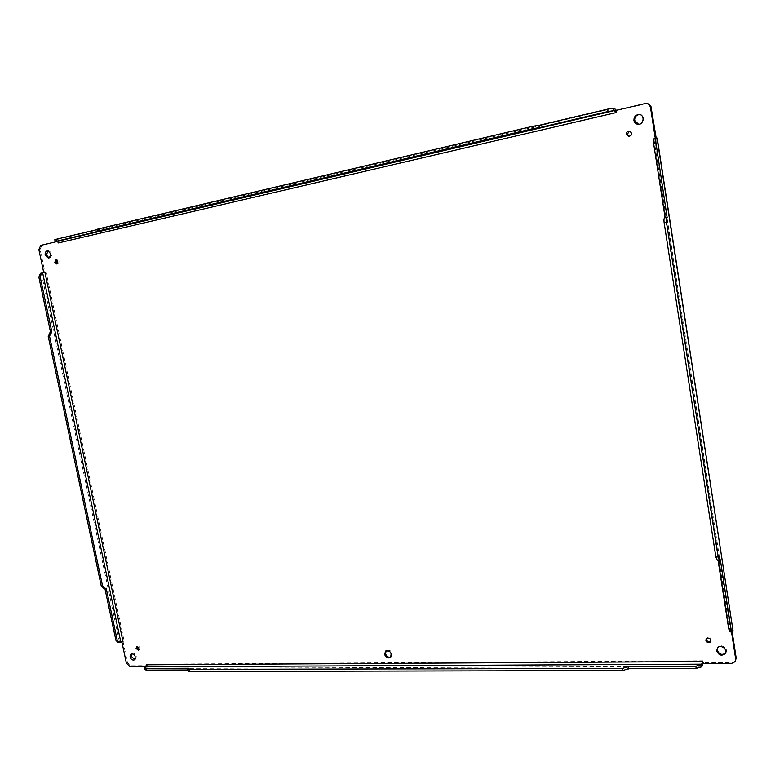 <?xml version="1.0" encoding="UTF-8"?>
<svg xmlns="http://www.w3.org/2000/svg" width="775" height="775" viewBox="0 0 775 775"><rect width="100%" height="100%" fill="white"/><g stroke="black" fill="none" stroke-linecap="round" stroke-linejoin="round"><path stroke-width="0.58" stroke-dasharray="3.88 2.91" d="M57.205 263.713L57.854 263.81C59.598 262.212 59.384 260.855 57.224 259.741L56.633 259.983M134.802 659.515L135.402 659.312C137.204 655.689 136.138 653.625 132.196 653.112L131.692 653.509M390.755 657.103L391.249 656.812C393.041 652.211 391.501 650.051 386.618 650.322L386.192 650.709M710.762 641.487L711.092 641.148C711.489 637.738 710.065 636.672 706.829 637.941L706.587 638.348M629.261 136.497L629.629 136.516C633.03 134.705 633.127 132.883 629.891 131.062L629.533 131.082M138.938 649.76L139.578 649.634C140.614 647.6 140.013 646.428 137.776 646.137L137.32 646.602M49.009 257.978L49.639 258.007C52.739 255.198 52.39 252.786 48.573 250.771L47.973 250.935M638.542 124.3L638.9 124.32C644.8 124.698 645.662 114.545 639.724 114.535L639.365 114.535M725.429 653.267L725.729 652.899C729.004 648.762 720.895 642.969 717.95 647.328L717.698 647.726M735.611 660.92L732.298 662.557L703.574 662.712L702.915 660.784L147.734 664.204L147.831 665.696L130.81 665.793L127.468 662.499L123.012 641.429L124.097 640.935L46.18 272.325L44.892 272.083L40.106 249.434L41.976 245.249L58.861 241.296L59.578 242.817L58.59 240.705L56.517 239.64L54.793 239.717M59.578 242.817L616.309 112.753L616.619 110.476L647.135 103.521M655.902 137.902L653.926 139.035L657.219 138.115M653.926 139.035L729.808 630.104L731.92 630.404L732.143 631.848M46.18 272.325L44.068 272.742L44.892 272.083L43.662 272.238M40.591 273.275L43.943 272.684M124.097 640.935L118.071 642.611M122.014 641.593L123.012 641.429L121.907 642M147.899 664.204L147.851 666.471L147.831 665.696L146.64 666.306M145.08 669.707L147.851 666.471L147.056 666.132M702.634 660.794L702.789 663.71M702.964 663.458L703.574 662.712L702.402 663.071M702.993 663.487L703.574 662.712M729.769 629.823L732.288 630.094L731.474 631.867M733.198 630.763L732.288 630.094L730.622 630.908M654.274 138.599L656.192 138.163M616.377 110.312L615.873 110.438M616.309 112.753L615.534 109.876M57.873 241.945L58.59 240.705L58.861 241.296L57.621 241.422L57.805 241.926M653.451 140.507L729.256 630.84L730.951 630.995M104.935 588.632L103.656 588.69M146.795 665.88L147.289 666.161M189.052 668.253L189.4 669.968L187.928 669.978M188.16 671.102L189.4 669.968M730.06 631.887L730.835 631.005L729.217 630.569M654.497 138.541L653.829 138.909M97.224 229.594L98.696 229.245L97.166 229.293M106.175 588.215L104.858 588.273M718.086 560.393L720.333 559.812M717.388 560.422L718.018 559.918M99.074 231.105L98.696 229.245M40.736 245.384L41.976 245.249M40.106 249.434L38.866 249.569M119.486 642.078L41.346 273.178M127.468 662.499L126.364 663.1M130.81 665.793L129.716 666.393M702.169 666.335L146.504 668.525M732.298 662.557L731.745 663.342M645.788 103.627L645.081 103.579M56.517 239.64L614.178 108.171M118.817 642.417L120.135 642.398M145.845 668.893L145.497 667.217M732.743 631.606L730.447 631.644M55.771 239.708L56.149 241.519M654.691 138.589L730.777 631.189M104.286 588.535L105.613 588.477M188.519 668.573L188.868 670.288M717.727 560.238L720.043 560.131M98.076 229.303L98.464 231.163M56.623 263.955L57.854 263.81M55.994 259.887L57.224 259.741M134.307 659.903L135.402 659.312M131.091 653.703L132.196 653.112M390.338 657.491L391.249 656.812M385.698 650.99L386.618 650.322M710.52 641.903L711.092 641.148M706.248 638.687L706.829 637.941M628.903 136.526L629.629 136.516M629.164 131.053L629.891 131.062M138.483 650.225L139.578 649.634M136.681 646.718L137.776 646.137M48.408 258.153L49.639 258.007M47.333 250.906L48.573 250.771M638.183 124.3L638.9 124.32M639.007 114.497L639.724 114.535M725.177 653.674L725.729 652.899M717.388 648.094L717.95 647.328M616.299 110.457L615.573 110.941M730.835 631.005L654.788 138.609"/><path stroke-width="1.16" d="M56.633 259.983L56.042 262.105L57.205 263.713M131.692 653.509L131.13 656.241L134.802 659.515M386.192 650.709L385.504 653.616C386.473 656.512 388.227 657.675 390.755 657.103M706.587 638.348L706.432 639.588C707.294 641.787 708.738 642.427 710.762 641.487M629.533 131.082L627.178 134.366L629.261 136.497M137.32 646.602L137.165 647.91L138.938 649.76M47.973 250.935L46.452 254.994L49.009 257.978M639.365 114.535C636.12 115.097 634.56 117.083 634.657 120.483L638.542 124.3M717.698 647.726L717.282 650.186C719.064 654.362 721.777 655.388 725.429 653.267M57.805 241.926L58.348 242.953L615.563 112.714L615.873 110.438L645.081 103.579L648.772 103.957L650.971 106.495L656.192 138.163M732.143 631.848L736.202 658.178L735.068 661.705L731.745 663.342L702.993 663.487L702.053 661.559L702.789 663.71L701.821 666.81L696.163 668.399L628.719 668.602L622.79 670.54L189.575 671.538L188.16 671.102L187.802 669.377L189.052 668.253L146.02 668.428L144.731 668.031L146.727 666.083M54.802 262.26L55.994 259.887C58.154 261.001 58.367 262.367 56.623 263.955L54.802 262.26M130.026 656.832L131.091 653.703C135.034 654.216 136.109 656.289 134.307 659.903C132.351 660.445 130.927 659.428 130.026 656.832M384.584 654.284L385.698 650.99C390.59 650.709 392.131 652.879 390.338 657.491C387.694 658.576 385.785 657.5 384.584 654.284M705.851 640.334L706.248 638.687C709.483 637.408 710.908 638.484 710.52 641.903C708.505 643.289 706.945 642.766 705.851 640.334M626.452 134.366C626.403 132.409 627.314 131.304 629.164 131.053C632.4 132.883 632.313 134.705 628.903 136.526L626.452 134.366M136.071 648.491L136.681 646.718C138.919 647.009 139.519 648.181 138.483 650.225L136.071 648.491M45.212 255.14C44.921 252.776 45.628 251.371 47.333 250.906C51.15 252.931 51.508 255.343 48.408 258.153L45.212 255.14M633.931 120.454C633.873 116.86 635.568 114.874 639.007 114.497C644.955 114.516 644.093 124.678 638.183 124.3C635.878 124.097 634.454 122.808 633.931 120.454M716.72 650.952L717.388 648.094C720.333 643.725 728.452 649.528 725.177 653.674C721.564 656.26 718.745 655.359 716.72 650.952M146.64 666.306L129.716 666.393L126.364 663.1L121.907 642L122.992 641.516L44.902 272.267L43.662 272.238L38.866 249.569L40.736 245.384L57.282 241.5M731.474 631.867L735.659 658.953L735.068 661.705M733.082 631.15L657.219 138.115L656.532 138.095C655.795 138.522 655.602 140.13 655.96 142.92L667.091 217.281C666.316 217.717 666.113 219.403 666.481 222.309L718.192 556.934L719.713 560.315L720.333 559.812L730.961 628.68L732.365 631.848L733.082 631.15L657.026 138.076M646.428 103.472L648.791 104.363L650.399 106.872L655.214 137.911L655.902 137.902M607.668 109.139L608.046 111.523L539.691 127.584L539.303 125.269L607.668 109.139L614.178 108.171L616.377 110.312M702.053 661.559L146.649 664.805L146.717 665.928M654.497 138.541L653.829 138.909M43.662 272.238L43.943 272.684L41.617 273.052M121.907 642L118.071 642.611L115.882 640.237L104.935 588.632M119.398 642.591L117.199 640.218L106.175 588.215L103.656 588.69L101.293 586.2L48.205 336.302L50.53 332.184L38.857 277.169L40.445 273.304M187.928 669.978L146.368 670.104L145.08 669.707L144.731 668.031M701.821 666.81L701.482 664.659L702.131 662.945L702.993 663.487M615.873 110.438L615.195 111.358L615.534 109.876M608.046 111.523L614.556 110.554L615.563 112.714M57.728 241.781L55.17 241.529L54.793 239.717L55.965 239.33L97.224 229.594M55.17 241.529L99.074 231.105L97.553 231.163L97.166 229.293L98.454 228.867L532.9 126.247L539.303 125.269M44.94 272.49L43.943 272.684M122.992 641.516L122.004 641.69M146.814 664.805L146.795 665.88M58.348 242.953L57.873 241.945M38.857 277.169L40.174 276.888L41.763 273.013M40.174 276.888L51.848 331.933L50.53 332.184M104.983 588.632L102.61 586.132L49.523 336.059L51.848 331.933M701.482 664.659L695.824 666.238L628.38 666.51L622.441 668.438L187.802 669.377M628.38 666.51L628.719 668.602M656.454 138.115L654.187 138.609C653.451 139.035 653.257 140.643 653.616 143.433L665.095 217.649L667.43 217.213M730.961 628.68L728.655 628.728L730.06 631.887L732.365 631.848M728.655 628.728L718.086 560.393M665.095 217.649L664.756 217.717C663.972 218.162 663.768 219.838 664.127 222.745L715.868 557.051L717.388 560.422L719.713 560.315M97.553 231.163L533.278 128.572L539.691 127.584M736.202 658.178L735.659 658.953M651.194 107.357L650.487 107.318M653.228 139.045L653.451 140.507M613.722 108.142L614.1 110.534M120.813 642.049L42.654 272.887M701.83 664.185L146.155 666.849M56.895 241.442L614.556 110.554M117.199 640.218L115.882 640.237M51.237 332.049L49.92 332.301M48.205 336.302L49.523 336.059M101.293 586.2L102.61 586.132M146.368 670.104L146.02 668.428M189.575 671.538L189.216 669.813M622.79 670.54L622.441 668.438M628.389 668.99L628.041 666.887M696.163 668.399L695.824 666.238M653.616 143.433L655.96 142.92M718.192 556.934L715.868 557.051M666.481 222.309L664.127 222.745M667.091 217.281L664.756 217.717M56.352 241.141L55.965 239.33M539.264 127.584L538.887 125.259M532.9 126.247L533.278 128.572M98.454 228.867L98.842 230.737M654.187 138.609L656.532 138.095"/></g></svg>

